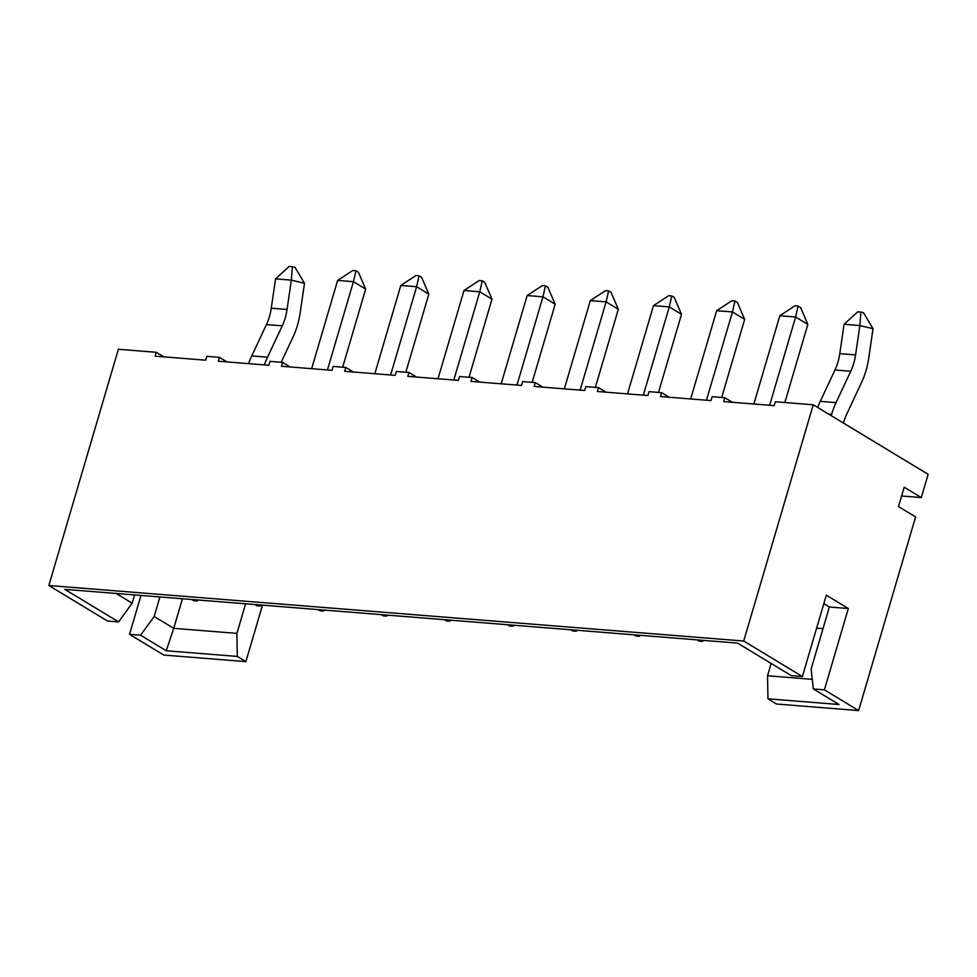<?xml version="1.0" encoding="UTF-8"?>
<svg xmlns="http://www.w3.org/2000/svg" width="977" height="977" viewBox="0 0 977 977"><rect width="100%" height="100%" fill="white"/><g stroke="black" fill="none" stroke-linecap="round" stroke-linejoin="round"><path stroke-width="1.47" d="M724.812 397.712L712.172 396.699L711.036 400.582L660.501 396.54L661.637 392.669L649.009 391.655L647.861 395.526L597.326 391.496L598.474 387.625L585.834 386.611L584.698 390.482L534.163 386.452L535.298 382.569L522.671 381.567L521.523 385.439L470.987 381.396L472.135 377.525L459.495 376.524L458.36 380.395L407.824 376.353L408.96 372.481L396.332 371.468L395.184 375.351L344.649 371.309L345.797 367.437L333.157 366.424L332.021 370.295L281.486 366.265L282.622 362.394L269.982 361.38L268.846 365.251L218.311 361.221L219.446 357.338L206.819 356.336L205.683 360.208L155.148 356.165L156.283 352.294L118.376 349.265L48.85 585.516L743.717 641.022L813.243 404.783L775.347 401.755L774.199 405.626L723.664 401.584L724.812 397.712L732.359 402.28M813.243 404.783L928.15 474.321L921.311 497.562L901.612 495.986M661.637 392.669L669.184 397.236M598.474 387.625L606.009 392.192M535.298 382.569L542.846 387.136M472.135 377.525L479.67 382.092M408.96 372.481L416.507 377.049M345.797 367.437L353.332 372.005M282.622 362.394L290.169 366.961M219.446 357.338L226.994 361.905M156.283 352.294L163.831 356.861M182.443 598.754L173.735 628.333L236.91 633.377L237.313 656.434L166.249 650.767L140.578 635.221L129.526 634.342L163.757 655.054L245.874 661.624L262.495 605.154M237.313 656.434L245.874 661.624M921.311 497.562L904.201 487.205L898.498 506.562L915.608 516.931L858.624 710.572L776.495 704.014L767.946 698.824L767.531 675.766L812.278 679.345M236.91 633.377L245.606 603.798M823.843 603.652L829.375 607.01L811.142 668.976L813.34 688.968L839.011 704.502L767.946 698.824M858.624 710.572L824.393 689.847L848.329 608.524L826.322 595.201L802.386 676.536L743.717 641.022M813.34 688.968L824.393 689.847M140.981 595.445L129.526 634.342M116.116 593.454L132.176 603.175L118.583 621.909L107.519 621.03L48.85 585.516M771.158 663.444L767.531 675.766M816.625 628.162L823 628.663M118.583 621.909L64.8 589.351L737.55 643.098L791.333 675.657L802.386 676.536M159.923 596.959L154.183 616.487L173.735 628.333L166.249 650.767M132.176 603.175L134.606 594.932M829.375 607.01L848.329 608.524M140.578 635.221L154.183 616.487M248.598 363.639A62.308 40.289 94.6 0 1 251.736 355.933L266.452 324.572A41.535 26.855 -85.4 0 0 271.264 308.219L275.551 278.86L291.341 280.13L304.494 283.269L300.208 312.628A62.308 40.289 94.6 0 1 292.99 337.163L281.193 362.272M275.551 278.86L289.192 266.428L292.355 266.684L294.981 267.307L304.494 283.269M271.264 308.219L287.055 309.489L291.341 280.13L292.355 266.684M287.055 309.489A41.535 26.855 -85.4 0 1 282.243 325.842L267.527 357.191A62.308 40.289 94.6 0 0 264.388 364.897M194.911 599.756L196.975 600.989L193.812 600.745L191.761 599.499M198.441 600.037L196.975 600.989M817.7 407.47A62.308 40.289 94.6 0 1 820.265 401.352L834.981 369.99A41.535 26.855 -85.4 0 0 839.793 353.637L844.079 324.279L859.87 325.549L873.023 328.687L868.736 358.046A62.308 40.289 94.6 0 1 861.519 382.581L846.803 413.93A41.535 26.855 94.6 0 0 843.835 421.771L843.456 423.065M844.079 324.279L857.721 311.846L860.884 312.103L863.509 312.725L873.023 328.687M839.793 353.637L855.583 354.907L859.87 325.549L860.884 312.103M855.583 354.907A41.535 26.855 -85.4 0 1 850.772 371.26L836.056 402.609A62.308 40.289 94.6 0 0 831.622 414.37L831.232 415.665M342.671 367.181L365.654 289.082L353.43 281.681L327.454 369.929M355.958 270.727L353.43 281.681L337.639 280.423L352.795 270.47L355.958 270.727L358.4 272.204L365.654 289.082M337.639 280.423L311.663 368.671M258.087 604.8L260.138 606.045L256.988 605.789L254.924 604.543M260.138 606.045L261.604 605.081M405.834 372.237L428.83 294.126L416.605 286.725L390.629 374.985M419.121 275.77L416.605 286.725L400.802 285.467L415.958 275.514L419.121 275.77L421.563 277.248L428.83 294.126M400.802 285.467L374.838 373.715M321.25 609.843L323.314 611.089L320.151 610.833L318.099 609.587M323.314 611.089L324.779 610.124M469.009 377.281L491.993 299.17L479.768 291.781L453.792 380.029M482.296 280.814L479.768 291.781L463.977 290.511L479.133 280.558L482.296 280.814L484.739 282.292L491.993 299.17M463.977 290.511L438.001 378.771M384.425 614.887L386.477 616.133L383.326 615.876L381.262 614.643M386.477 616.133L387.942 615.168M532.172 382.325L555.168 304.226L542.943 296.825L516.967 385.072M545.459 285.858L542.943 296.825L527.153 295.555L542.296 285.614L545.459 285.858L547.902 287.336L555.168 304.226M527.153 295.555L501.177 383.814M447.6 619.931L449.652 621.177L446.489 620.932L444.437 619.687M449.652 621.177L451.118 620.212M595.347 387.368L618.331 309.269L606.106 301.869L580.13 390.116M608.634 290.902L606.106 301.869L590.316 300.611L605.471 290.657L608.634 290.902L611.077 292.392L618.331 309.269M590.316 300.611L564.34 388.858M510.763 624.987L512.815 626.233L509.664 625.976L507.6 624.73M512.815 626.233L514.293 625.268M658.51 392.412L681.506 314.313L669.282 306.912L643.306 395.172M671.797 295.958L669.282 306.912L653.491 305.654L668.647 295.701L671.797 295.958L674.24 297.435L681.506 314.313M653.491 305.654L627.515 393.902M573.939 630.031L575.99 631.276L572.827 631.02L570.776 629.774M575.99 631.276L577.456 630.312M721.685 397.468L744.669 319.357L732.445 311.956L706.469 400.216M734.973 301.001L732.445 311.956L716.654 310.698L731.81 300.745L734.973 301.001L737.415 302.479L744.669 319.357M716.654 310.698L690.678 398.946M637.102 635.074L639.166 636.32L636.003 636.064L633.939 634.818M639.166 636.32L640.631 635.355M784.849 402.512L807.845 324.401L795.62 317.012L769.644 405.26M798.136 306.045L795.62 317.012L779.829 315.742L794.985 305.789L798.136 306.045L800.578 307.523L807.845 324.401M779.829 315.742L753.853 404.002M700.277 640.118L702.329 641.364L699.166 641.107L697.114 639.874M702.329 641.364L703.794 640.399M251.736 355.933L267.527 357.191M266.452 324.572L282.243 325.842M828.716 414.138L831.622 414.37M820.265 401.352L836.056 402.609M834.981 369.99L850.772 371.26"/></g></svg>
